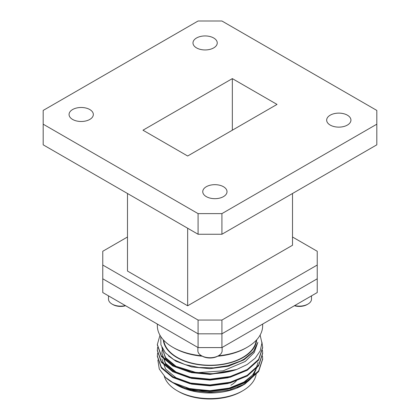<?xml version="1.0" encoding="UTF-8"?>
<svg xmlns="http://www.w3.org/2000/svg" width="420" height="420" viewBox="0 0 420 420"><rect width="100%" height="100%" fill="white"/><g stroke="black" fill="none" stroke-linecap="round" stroke-linejoin="round"><path stroke-width="0.63" d="M127.486 237.001L102.764 251.276L102.764 278.796L198.083 333.827L221.917 333.827L317.237 278.796L317.237 292.551L221.917 347.587L198.083 347.587L198.083 333.827L221.917 333.827L221.917 347.587M102.764 265.036L198.083 320.066L198.083 333.827L102.764 278.796L102.764 292.551L198.083 347.587M108.502 295.864L108.502 299.129A12.133 7.003 0 0 0 112.056 304.08A12.133 7.003 0 0 0 125.339 305.587M112.917 304.579L112.056 304.08L112.917 304.579A10.92 6.305 0 0 0 125.596 305.734M294.661 305.587A12.133 7.003 0 0 0 307.944 304.08A12.133 7.003 0 0 0 311.498 299.129L311.498 295.864M294.404 305.734A10.92 6.305 0 0 0 307.083 304.579L307.944 304.08M197.867 347.461L197.867 350.721A12.133 7.003 0 0 0 201.422 355.677A12.133 7.003 0 0 0 218.578 355.677A12.133 7.003 0 0 0 222.133 350.721L222.133 347.461M202.277 356.171L201.422 355.677L202.277 356.171A10.92 6.305 0 0 0 217.723 356.171L218.578 355.677M218.431 355.761A52.657 30.403 0 0 0 247.233 347.251L246.041 347.939A50.972 29.432 180 0 1 246.041 347.939A50.972 29.432 180 0 1 217.623 356.223M202.377 356.223A50.972 29.432 180 0 1 173.953 347.939L172.767 347.251A52.657 30.403 0 0 0 201.569 355.761M246.047 347.939L247.233 347.251A52.657 30.403 0 0 0 262.658 325.752L262.658 324.062M157.343 324.062L157.343 325.752A52.657 30.403 0 0 0 172.767 347.251M257.108 372.834L244.986 383.969L243.065 385.082A46.762 26.996 180 0 1 176.935 385.082L174.815 383.838M237.248 387.634A46.342 26.754 0 0 0 242.771 384.909A46.342 26.754 0 0 0 254.777 372.887M255.559 370.886A46.342 26.754 0 0 0 256.195 368.146M244.986 383.969L228.989 390.201L210.226 392.469L191.541 390.437L175.802 384.426M174.353 383.555L172.604 382.384M157.841 360.019L159.269 369.017L165.438 377.375A52.657 30.403 0 0 0 172.767 382.673A52.657 30.403 0 0 0 198.329 390.82L210 391.377L230.15 388.705L247.233 381.754L258.647 371.537L262.652 359.184M170.384 381.061L173.166 382.893M172.767 382.673L185.005 388.054L198.329 390.82M188.706 388.442L210 390.894L228.407 388.421L244.01 382.043L252.541 375.092L257.308 366.86M161.905 358.827L165.564 369.091L175.991 377.743L191.594 383.407L210 385.161L228.564 382.646M162.524 348.789L162.178 350.228M162.109 350.584L161.905 353.094L165.564 363.358L175.991 372.01L191.594 377.675L210 379.428L228.564 376.913M161.905 347.718L165.638 357.725L175.991 366.277L191.594 371.942L210.231 373.69M157.348 344.852L161.353 356.486L172.767 365.988L189.851 372.22L210 374.178L236.66 369.506L247.107 364.57L255.181 358.202L260.237 350.837L261.928 342.956L260.111 335.092M160.781 336.562L160.907 344.867L165.328 352.769L173.659 359.567L185.189 364.644L198.902 367.5L213.559 367.868L227.829 365.673L240.419 361.074L244.01 359.2L253.454 351.467L257.854 342.358L254.21 352.553L245.296 361.431L223.157 370.829L196.744 372.713L172.767 365.274L161.348 355.766L157.343 344.495L159.989 335.265M157.348 356.318L161.348 367.952L172.767 377.454L189.851 383.686L210 385.644L230.15 382.972L247.233 376.021L258.647 365.804L262.652 353.451M157.348 350.584L161.348 362.219L172.767 371.721L189.851 377.953L210 379.911L230.15 377.239L247.233 370.288L258.652 360.071L262.652 347.718M165.438 377.375L172.767 382.473L189.851 388.705L210 390.658L230.15 387.986L247.233 381.04L258.652 370.818L262.658 358.827L262.437 355.961M157.589 353.094L157.343 355.966L161.353 367.238L172.767 376.74L189.851 382.972L210 384.925L230.15 382.253L247.233 375.307L258.652 365.085L262.658 353.094L262.437 350.228M157.589 347.361L157.343 350.233L161.353 361.505L172.767 371.007L189.851 377.239L210 379.192L230.15 376.519L247.233 369.574L258.652 359.352L262.658 347.361L261.901 342.064M236.66 369.506A52.657 30.403 180 0 1 196.744 372.713M175.082 383.675L179.912 386.127M184.396 387.865L210 391.608L228.407 389.135L244.01 382.762L254.436 373.391L258.095 362.407M175.082 377.947L191.594 384.122L210 385.875L227.918 383.528L243.28 377.459M162.666 349.041L162.251 350.584M162.178 350.942L161.905 353.451M161.905 353.094L165.564 364.077L175.991 372.729L191.594 378.389L210 380.142L227.918 377.8L243.28 371.726M161.905 347.361L165.564 358.344L175.991 366.996L191.594 372.656L210 374.409L231.824 370.955M168.525 355.913L175.991 361.263L191.594 366.923L210 368.681L228.407 366.209L244.01 359.83L253.423 351.824L257.854 342.358M163.296 339.796A46.762 26.996 0 0 0 193.168 363.662A46.762 26.996 0 0 0 243.065 357.562A46.762 26.996 0 0 0 256.704 339.796M256.237 340.305A46.342 26.754 180 0 1 242.771 357.394A46.342 26.754 180 0 1 193.741 363.531A46.342 26.754 180 0 1 163.763 340.305M164.293 376.262A46.342 26.754 0 0 0 177.23 390.757A46.342 26.754 0 0 0 242.771 390.763A46.342 26.754 0 0 0 242.771 390.757A46.342 26.754 0 0 0 256.147 374.288M241.579 391.451L242.771 390.757L241.579 391.451A44.657 25.783 180 0 1 178.421 391.451L177.23 390.757M230.853 385.256A29.489 17.026 0 0 0 236.423 380.777M43.187 124.189L198.083 213.617L221.917 213.617L376.814 124.189L376.814 110.428L221.917 21L198.083 21L43.187 110.428L43.187 144.827L198.083 234.255L198.083 213.617M221.917 213.617L221.917 234.255L376.814 144.827L376.814 124.189M221.917 234.255L198.083 234.255M196.534 47.896A12.133 7.003 0 0 0 209.759 49.418A12.133 7.003 0 0 0 217.245 42.945A12.133 7.003 0 0 0 205.112 35.941A12.133 7.003 0 0 0 192.985 42.945A12.133 7.003 0 0 0 196.534 47.896M72.618 119.443A12.133 7.003 0 0 0 85.838 120.96A12.133 7.003 0 0 0 93.329 114.487A12.133 7.003 0 0 0 81.197 107.483A12.133 7.003 0 0 0 69.064 114.487A12.133 7.003 0 0 0 72.618 119.443M206.304 196.623A12.133 7.003 0 0 0 219.529 198.146A12.133 7.003 0 0 0 227.015 191.672A12.133 7.003 0 0 0 214.888 184.669A12.133 7.003 0 0 0 202.755 191.672A12.133 7.003 0 0 0 206.304 196.623M330.225 125.081A12.133 7.003 0 0 0 343.445 126.599A12.133 7.003 0 0 0 350.936 120.13A12.133 7.003 0 0 0 338.804 113.122A12.133 7.003 0 0 0 326.671 120.13A12.133 7.003 0 0 0 330.225 125.081M187.661 156.004L277.022 104.412L232.339 78.614L142.978 130.205L187.661 156.004M232.339 130.205L232.339 78.614M127.486 193.494L127.486 271.052L187.661 305.792L187.661 228.233M187.661 305.792L292.514 245.259L292.514 193.494M198.083 320.066L221.917 320.066L317.237 265.036L317.237 251.276L292.514 237.001M221.917 320.066L221.917 333.827L317.237 278.796L317.237 265.036M262.658 359.541L262.658 358.827M262.658 353.808L262.658 353.094M262.658 348.075L262.658 347.361M157.343 356.675L157.343 355.961M157.343 350.942L157.343 350.228M157.343 345.209L157.343 344.495"/></g></svg>
